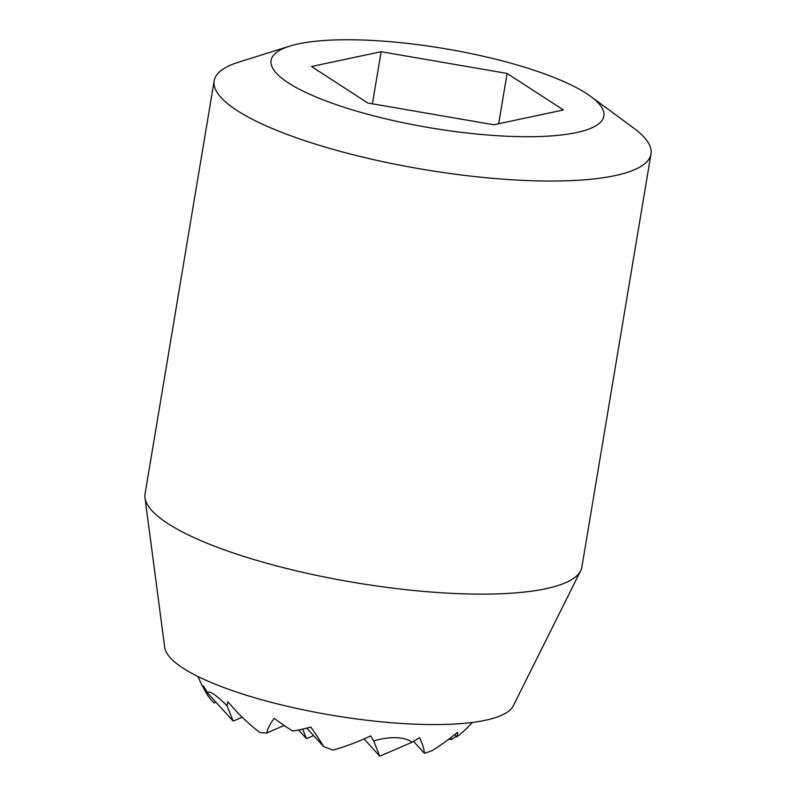 <?xml version="1.0" encoding="UTF-8"?>
<svg xmlns="http://www.w3.org/2000/svg" width="796" height="796" viewBox="0 0 796 796"><rect width="100%" height="100%" fill="white"/><g stroke="black" fill="none" stroke-linecap="round" stroke-linejoin="round"><path stroke-width="1.19" d="M472.426 722.43A166.085 166.085 0 0 1 467.212 727.862A165.976 127.867 -138.2 0 1 456.775 736.877A165.976 26.915 -131.6 0 0 457.531 732.26A110.823 55.352 143.8 0 1 432.387 750.469A165.976 127.867 -138.2 0 1 424.437 753.295A159.757 25.91 -131.6 0 0 419.601 737.643A142.952 71.401 143.8 0 1 411.94 742.31A32.626 14.129 167.3 0 0 373.662 740.957A142.952 23.184 -131.6 0 0 370.697 735.912A159.757 79.799 143.8 0 1 333.076 750.051A165.976 127.867 -138.2 0 1 323.713 746.618A110.823 17.97 -131.6 0 0 310.828 727.066A165.976 82.903 143.8 0 1 292.759 731.066A165.976 127.867 -138.2 0 1 274.282 718.32A110.823 47.999 167.3 0 0 266.72 732.977A165.976 82.903 143.8 0 1 259.775 732.509A159.757 123.082 -138.2 0 1 227.895 701.724A142.952 61.909 167.3 0 0 227.069 705.863A32.626 5.293 -131.6 0 0 207.965 693.475A142.952 110.137 -138.2 0 1 203.497 685.903A159.757 69.192 167.3 0 0 206.851 693.983A159.757 69.192 167.3 0 0 214.194 702.958L215.935 702.201M448.884 739.146L448.944 739.205A165.976 26.915 -131.6 0 0 451.441 739.524A110.823 47.999 167.3 0 0 456.267 736.32M507.102 73.441L563.439 109.957L493.809 124.763L367.842 103.032L311.505 66.506L381.135 51.71L507.102 73.441L498.684 123.718M372.409 103.818L381.135 51.71M590.891 96.545L633.964 128.315A221.457 52.825 -170.5 0 1 651.009 153.946L581.876 567.041A221.457 52.825 -170.5 0 1 580.672 570.732A221.457 52.825 -170.5 0 1 401.522 589.179A221.457 52.825 -170.5 0 1 167.866 523.559A221.457 52.825 -170.5 0 1 144.991 497.818A221.457 52.825 -170.5 0 1 145.051 493.938L214.174 80.844A221.457 52.825 -170.5 0 1 238.631 62.158L289.704 46.148A168.712 40.248 -170.5 0 1 444.118 48.546A168.712 40.248 -170.5 0 1 590.891 96.545A168.712 40.248 -170.5 0 1 507.072 136.235A168.712 40.248 -170.5 0 1 288.46 82.953A168.712 40.248 -170.5 0 1 289.704 46.148M580.672 570.732L513.281 705.863A177.18 42.258 -170.5 0 1 369.961 720.619A177.18 42.258 -170.5 0 1 183.01 668.113A177.18 42.258 -170.5 0 1 164.712 647.526L144.991 497.818M651.009 153.946A221.457 52.825 -170.5 0 1 478.466 176.951A221.457 52.825 -170.5 0 1 236.989 110.465A221.457 52.825 -170.5 0 1 214.174 80.844M373.662 740.957L379.782 756.2L364.031 738.947M323.713 746.618L306.818 728.111M379.782 756.2L411.94 742.31M424.437 753.295L413.552 741.365M456.775 736.877L454.695 734.599M450.725 737.733L451.441 739.524M302.649 729.106L306.48 738.648L313.624 735.564M266.72 732.977L284.122 725.464M306.48 738.648L298.57 729.992M227.069 705.863L233.188 721.106L242.223 717.206M233.188 721.106L207.965 693.475M197.945 676.5A166.085 166.085 0 0 0 206.851 693.983"/></g></svg>
